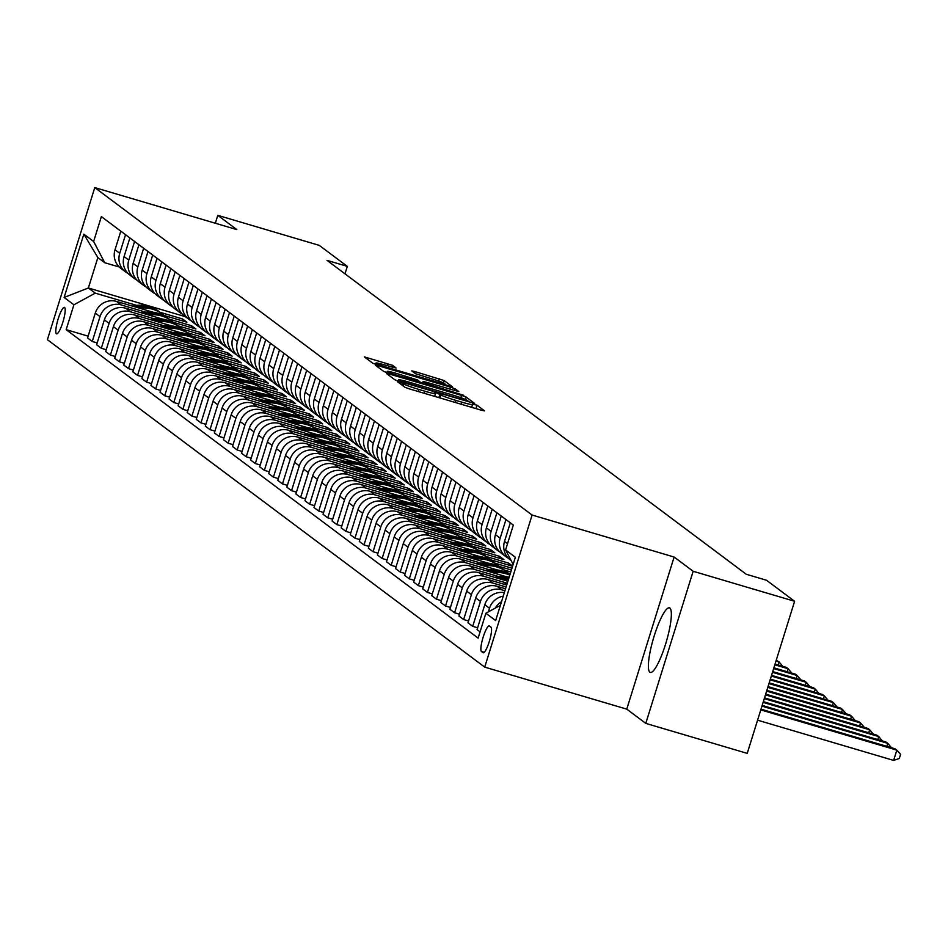<?xml version="1.0" encoding="UTF-8"?>
<svg xmlns="http://www.w3.org/2000/svg" width="948" height="948" viewBox="0 0 948 948"><rect width="100%" height="100%" fill="white"/><g stroke="black" fill="none" stroke-linecap="round" stroke-linejoin="round"><path stroke-width="1.42" d="M399.582 382.044L397.295 381.594L404.855 387.246L409.548 388.953L481.24 410.164L484.582 410.887L476.963 405.151L472.365 404.227A13.556 0.972 17.3 0 1 472.554 404.488A13.556 0.972 17.3 0 1 461.889 402.165L455.917 400.4A13.556 0.972 17.3 0 1 440.891 394.925L436.625 392.993L434.291 392.484L435.31 393.278A13.556 0.972 17.3 0 1 435.511 393.539A13.556 0.972 17.3 0 1 424.846 391.216L418.874 389.438A13.556 0.972 17.3 0 1 403.848 383.964L399.582 382.044M649.878 672.203A33.666 6.636 -73.5 0 0 650.316 672.428A33.666 6.636 -73.5 0 0 665.875 643.194A33.666 6.636 -73.5 0 0 669.857 608.071A33.666 6.636 -73.5 0 0 669.418 607.858A33.666 6.636 -73.5 0 0 653.847 637.08A33.666 6.636 -73.5 0 0 649.878 672.203M56.394 333.755A13.817 2.725 -73.5 0 0 56.584 333.85A13.817 2.725 -73.5 0 0 62.959 321.858A13.817 2.725 -73.5 0 0 64.594 307.448A13.817 2.725 -73.5 0 0 64.417 307.353A13.817 2.725 -73.5 0 0 58.029 319.346A13.817 2.725 -73.5 0 0 56.394 333.755M392.496 365.276L364.352 356.886L372.801 363.25L377.505 364.968L452.54 386.891L444.079 380.527L415.082 371.628L411.752 370.905L415.402 373.678L432.146 378.951A11.329 0.806 17.3 0 1 444.873 383.75A11.329 0.806 17.3 0 1 435.962 381.795L388.751 367.836A11.329 0.806 17.3 0 1 376.024 363.048A11.329 0.806 17.3 0 1 384.947 364.992L396.146 368.049L392.496 365.276L391.939 367.054M236.81 229.594L217.791 215.35L319.239 245.354L347.324 266.376L327.024 260.38L746.242 574.251L766.529 580.259L794.602 601.281L693.154 571.277L674.135 557.033L532.101 515.037L94.776 187.586L236.81 229.594M389.806 374.176L386.535 373.536L394.925 379.816L399.618 381.523L474.652 403.457L466.203 397.094L461.51 395.387L389.806 374.176L389.355 375.645M383.869 371.533L375.479 365.253L378.75 365.892L450.442 387.104L455.135 388.81L458.796 391.583L426.387 382.257L423.045 381.523L425.498 383.395L463.785 395.316L383.869 371.533M490.993 627.209L489.393 626.024A13.379 2.643 -73.5 0 0 489.215 625.929A13.379 2.643 -73.5 0 0 483.042 637.542A13.379 2.643 -73.5 0 0 481.454 651.501L483.053 652.698A13.379 2.643 -73.5 0 0 483.231 652.793A13.379 2.643 -73.5 0 0 489.405 641.168A13.379 2.643 -73.5 0 0 490.993 627.209M532.101 515.037L484.724 667.131L47.4 339.692L94.776 187.586M513.152 564.392L505.592 549.935L513.33 525.062L101.377 216.606L93.627 241.479L104.742 262.726L97.857 257.572L88.377 287.991L95.262 293.145L136.654 305.386M505.592 549.935L515.368 557.258L495.65 620.561L485.874 613.238L500.402 605.322M88.117 336.149L66.159 329.655L478.124 638.111L485.874 613.238M66.159 329.655L73.908 304.782L64.132 297.459L83.839 234.156L93.627 241.479M674.135 557.033L626.758 709.14L645.778 723.383L693.154 571.277M645.778 723.383L747.237 753.376L794.602 601.281M217.791 215.35L215.326 223.242M626.758 709.14L484.724 667.131M345.001 273.83L347.324 266.376M185.381 316.679L88.377 287.991L64.132 297.459M160.105 312.319L182.514 318.943L181.957 320.756M162.712 315.056L186.863 322.202L182.514 318.943M97.17 342.927L92.264 341.481L87.56 337.95L95.298 313.089A17.265 16.886 -53.2 0 1 116.651 301.44L153.315 312.283M92.264 341.481L100.014 316.608A17.265 16.886 -53.2 0 1 121.368 304.972L145.708 312.165M169.159 319.097L191.567 325.733L191.01 327.534M171.766 321.846L195.916 328.98L191.567 325.733M106.235 349.717L101.318 348.26L96.613 344.74L104.363 319.867A17.265 16.886 -53.2 0 1 125.717 308.219L162.369 319.061M101.318 348.26L109.067 323.387A17.265 16.886 -53.2 0 1 130.421 311.75L154.761 318.943M178.224 325.887L200.632 332.511L200.064 334.312M180.819 328.624L204.981 335.77L200.632 332.511M115.289 356.495L110.383 355.05L105.666 351.518L113.416 326.645A17.265 16.886 -53.2 0 1 134.77 315.009L171.422 325.839M110.383 355.05L118.133 330.177A17.265 16.886 -53.2 0 1 139.486 318.528L163.826 325.733M187.277 332.665L209.686 339.289L209.129 341.102M189.884 335.402L214.035 342.548L209.686 339.289M124.354 363.274L119.436 361.828L114.732 358.297L122.47 333.435A17.265 16.886 -53.2 0 1 143.835 321.787L180.487 332.63M119.436 361.828L127.186 336.955A17.265 16.886 -53.2 0 1 148.54 325.318L172.88 332.511M196.331 339.443L218.751 346.079L218.182 347.88M198.938 342.192L223.088 349.326L218.751 346.079M133.407 370.064L128.501 368.606L123.785 365.087L131.535 340.214A17.265 16.886 -53.2 0 1 152.889 328.565L189.541 339.408M128.501 368.606L136.239 343.733A17.265 16.886 -53.2 0 1 157.593 332.096L181.933 339.289M205.396 346.233L227.804 352.857L227.247 354.659M208.003 348.971L232.153 356.116L227.804 352.857M142.461 376.842L137.555 375.396L132.85 371.865L140.588 346.992A17.265 16.886 -53.2 0 1 161.942 335.355L198.594 346.186M137.555 375.396L145.305 350.523A17.265 16.886 -53.2 0 1 166.658 338.874L190.998 346.079M214.449 353.012L236.858 359.636L236.301 361.449M217.056 355.749L241.207 362.894L236.858 359.636M151.526 383.62L146.608 382.174L141.904 378.643L149.654 353.782A17.265 16.886 -53.2 0 1 171.007 342.133L207.659 352.976M146.608 382.174L154.358 357.301A17.265 16.886 -53.2 0 1 175.712 345.664L200.052 352.857M223.503 359.79L245.923 366.426L245.354 368.227M226.11 362.539L250.272 369.673L245.923 366.426M160.579 390.41L155.673 388.953L150.957 385.433L158.707 360.56A17.265 16.886 -53.2 0 1 180.061 348.911L216.713 359.754M155.673 388.953L163.423 364.079A17.265 16.886 -53.2 0 1 184.777 352.443L209.117 359.636M232.568 366.58L254.976 373.204L254.419 375.005M235.175 369.317L259.325 376.463L254.976 373.204M169.645 397.188L164.727 395.743L160.022 392.211L167.76 367.338A17.265 16.886 -53.2 0 1 189.114 355.701L225.778 366.532M164.727 395.743L172.477 370.869A17.265 16.886 -53.2 0 1 193.83 359.221L218.17 366.426M241.622 373.358L264.042 379.982L263.473 381.795M244.228 376.095L268.379 383.241L264.042 379.982M178.698 403.966L173.792 402.521L169.076 398.99L176.826 374.128A17.265 16.886 -53.2 0 1 198.179 362.48L234.831 373.322M173.792 402.521L181.53 377.648A17.265 16.886 -53.2 0 1 202.884 366.011L227.224 373.204M250.687 380.136L273.095 386.772L272.538 388.573M253.282 382.885L277.444 390.019L273.095 386.772M187.751 410.757L182.846 409.299L178.141 405.78L185.879 380.906A17.265 16.886 -53.2 0 1 207.233 369.258L243.885 380.101M182.846 409.299L190.595 384.438A17.265 16.886 -53.2 0 1 211.949 372.789L236.289 379.982M259.74 386.926L282.149 393.55L281.592 395.352M262.347 389.664L286.497 396.809L282.149 393.55M196.817 417.535L191.899 416.089L187.194 412.558L194.944 387.685A17.265 16.886 -53.2 0 1 216.298 376.048L252.95 386.879M191.899 416.089L199.649 391.216A17.265 16.886 -53.2 0 1 221.002 379.567L245.342 386.772M268.794 393.704L291.214 400.329L290.645 402.142M271.401 396.442L295.563 403.587L291.214 400.329M205.87 424.313L200.964 422.867L196.248 419.336L203.998 394.475A17.265 16.886 -53.2 0 1 225.351 382.826L262.004 393.669M200.964 422.867L208.702 397.994A17.265 16.886 -53.2 0 1 230.068 386.357L254.408 393.55M277.859 400.483L300.267 407.119L299.71 408.92M280.466 403.232L304.616 410.366L300.267 407.119M214.935 431.103L210.018 429.645L205.313 426.126L213.051 401.253A17.265 16.886 -53.2 0 1 234.405 389.604L271.069 400.447M210.018 429.645L217.767 404.784A17.265 16.886 -53.2 0 1 239.121 393.136L263.461 400.329M286.912 407.273L309.321 413.897L308.764 415.698M289.519 410.01L313.67 417.156L309.321 413.897M223.989 437.881L219.083 436.436L214.367 432.904L222.116 408.031A17.265 16.886 -53.2 0 1 243.47 396.394L280.122 407.225M219.083 436.436L226.821 411.562A17.265 16.886 -53.2 0 1 248.175 399.914L272.514 407.119M295.977 414.051L318.386 420.675L317.817 422.488M298.573 416.788L322.735 423.934L318.386 420.675M233.042 444.659L228.136 443.214L223.42 439.682L231.17 414.821A17.265 16.886 -53.2 0 1 252.524 403.173L289.176 414.015M228.136 443.214L235.886 418.341A17.265 16.886 -53.2 0 1 257.24 406.704L281.58 413.897M305.031 420.829L327.439 427.465L326.882 429.266M307.638 423.578L331.788 430.712L327.439 427.465M242.107 451.449L237.19 449.992L232.485 446.472L240.235 421.599A17.265 16.886 -53.2 0 1 261.589 409.951L298.241 420.794M237.19 449.992L244.94 425.131A17.265 16.886 -53.2 0 1 266.293 413.482L290.633 420.675M314.084 427.619L336.504 434.243L335.936 436.044M316.691 430.356L340.853 437.502L336.504 434.243M251.161 458.228L246.255 456.782L241.539 453.251L249.288 428.377A17.265 16.886 -53.2 0 1 270.642 416.741L307.294 427.572M246.255 456.782L253.993 431.909A17.265 16.886 -53.2 0 1 275.347 420.26L299.698 427.465M323.149 434.397L345.558 441.021L345.001 442.834M325.756 437.135L349.907 444.28L345.558 441.021M260.214 465.006L255.308 463.56L250.604 460.029L258.342 435.168A17.265 16.886 -53.2 0 1 279.696 423.519L316.359 434.362M255.308 463.56L263.058 438.687A17.265 16.886 -53.2 0 1 284.412 427.05L308.752 434.243M332.203 441.176L354.611 447.811L354.054 449.613M334.81 443.925L358.96 451.058L354.611 447.811M269.279 471.796L264.373 470.338L259.657 466.819L267.407 441.946A17.265 16.886 -53.2 0 1 288.761 430.297L325.413 441.14M264.373 470.338L272.112 445.477A17.265 16.886 -53.2 0 1 293.465 433.829L317.805 441.021M341.268 447.966L363.676 454.59L363.108 456.391M343.863 450.703L368.025 457.848L363.676 454.59M278.333 478.574L273.427 477.128L268.711 473.597L276.461 448.724A17.265 16.886 -53.2 0 1 297.814 437.087L334.466 447.918M273.427 477.128L281.177 452.255A17.265 16.886 -53.2 0 1 302.531 440.607L326.87 447.811M350.322 454.744L372.73 461.368L372.173 463.181M352.929 457.481L377.079 464.627L372.73 461.368M287.398 485.352L282.48 483.907L277.776 480.375L285.526 455.514A17.265 16.886 -53.2 0 1 306.879 443.865L343.531 454.708M282.48 483.907L290.23 459.033A17.265 16.886 -53.2 0 1 311.584 447.397L335.924 454.59M359.375 461.522L381.795 468.158L381.226 469.959M361.982 464.271L386.144 471.405L381.795 468.158M296.451 492.142L291.546 490.685L286.829 487.165L294.579 462.292A17.265 16.886 -53.2 0 1 315.933 450.644L352.585 461.486M291.546 490.685L299.284 465.824A17.265 16.886 -53.2 0 1 320.637 454.175L344.989 461.368M368.44 468.312L390.849 474.936L390.292 476.737M371.047 471.049L395.197 478.195L390.849 474.936M305.505 498.921L300.599 497.475L295.894 493.944L303.633 469.07A17.265 16.886 -53.2 0 1 324.986 457.434L361.65 468.265M300.599 497.475L308.349 472.602A17.265 16.886 -53.2 0 1 329.703 460.953L354.042 468.158M377.494 475.09L399.902 481.714L399.345 483.527M380.101 477.828L404.251 484.973L399.902 481.714M314.57 505.699L309.652 504.253L304.948 500.722L312.698 475.86A17.265 16.886 -53.2 0 1 334.051 464.212L370.704 475.055M309.652 504.253L317.402 479.38A17.265 16.886 -53.2 0 1 338.756 467.743L363.096 474.936M386.559 481.868L408.967 488.504L408.398 490.306M389.154 484.618L413.316 491.751L408.967 488.504M323.624 512.489L318.718 511.031L314.001 507.512L321.751 482.639A17.265 16.886 -53.2 0 1 343.105 470.99L379.757 481.833M318.718 511.031L326.468 486.17A17.265 16.886 -53.2 0 1 347.821 474.521L372.161 481.714M395.612 488.658L418.021 495.283L417.464 497.084M398.219 491.396L422.37 498.541L418.021 495.283M332.689 519.267L327.771 517.821L323.067 514.29L330.805 489.417A17.265 16.886 -53.2 0 1 352.17 477.78L388.822 488.611M327.771 517.821L335.521 492.948A17.265 16.886 -53.2 0 1 356.875 481.3L381.214 488.504M404.666 495.437L427.086 502.061L426.517 503.874M407.273 498.174L431.423 505.32L427.086 502.061M341.742 526.045L336.836 524.6L332.12 521.068L339.87 496.207A17.265 16.886 -53.2 0 1 361.224 484.558L397.876 495.401M336.836 524.6L344.574 499.726A17.265 16.886 -53.2 0 1 365.928 488.09L390.268 495.283M413.731 502.215L436.139 508.851L435.582 510.652M416.338 504.964L440.488 512.098L436.139 508.851M350.796 532.835L345.89 531.378L341.185 527.858L348.923 502.985A17.265 16.886 -53.2 0 1 370.277 491.337L406.929 502.179M345.89 531.378L353.64 506.516A17.265 16.886 -53.2 0 1 374.993 494.868L399.333 502.061M422.784 509.005L445.193 515.629L444.636 517.43M425.391 511.742L449.542 518.888L445.193 515.629M359.861 539.613L354.943 538.168L350.239 534.636L357.989 509.763A17.265 16.886 -53.2 0 1 379.342 498.127L415.994 508.958M354.943 538.168L362.693 513.295A17.265 16.886 -53.2 0 1 384.047 501.646L408.387 508.851M431.838 515.783L454.258 522.407L453.689 524.22M434.445 518.52L458.607 525.666L454.258 522.407M368.914 546.392L364.008 544.946L359.292 541.415L367.042 516.553A17.265 16.886 -53.2 0 1 388.396 504.905L425.048 515.748M364.008 544.946L371.758 520.073A17.265 16.886 -53.2 0 1 393.112 508.436L417.452 515.629M440.903 522.561L463.311 529.197L462.754 530.999M443.51 525.311L467.66 532.444L463.311 529.197M377.979 553.182L373.062 551.724L368.357 548.205L376.095 523.332A17.265 16.886 -53.2 0 1 397.449 511.683L434.113 522.526M373.062 551.724L380.812 526.863A17.265 16.886 -53.2 0 1 402.165 515.214L426.505 522.407M449.956 529.351L472.377 535.976L471.808 537.777M452.563 532.089L476.714 539.234L472.377 535.976M387.033 559.96L382.127 558.514L377.411 554.983L385.161 530.11A17.265 16.886 -53.2 0 1 406.514 518.473L443.166 529.304M382.127 558.514L389.865 533.641A17.265 16.886 -53.2 0 1 411.219 521.993L435.559 529.197M459.022 536.13L481.43 542.754L480.873 544.567M461.629 538.867L485.779 546.012L481.43 542.754M396.086 566.738L391.18 565.292L386.476 561.761L394.214 536.9A17.265 16.886 -53.2 0 1 415.568 525.251L452.22 536.094M391.18 565.292L398.93 540.419A17.265 16.886 -53.2 0 1 420.284 528.783L444.624 535.976M468.075 542.908L490.483 549.544L489.926 551.345M470.682 545.657L494.832 552.791L490.483 549.544M405.151 573.528L400.234 572.071L395.529 568.551L403.279 543.678A17.265 16.886 -53.2 0 1 424.633 532.029L461.285 542.872M400.234 572.071L407.984 547.209A17.265 16.886 -53.2 0 1 429.337 535.561L453.677 542.754M477.128 549.698L499.549 556.322L498.98 558.123M479.735 552.435L503.898 559.581L499.549 556.322M414.205 580.306L409.299 578.861L404.583 575.329L412.333 550.456A17.265 16.886 -53.2 0 1 433.686 538.82L470.338 549.65M409.299 578.861L417.037 553.988A17.265 16.886 -53.2 0 1 438.403 542.339L462.743 549.544M486.194 556.476L508.602 563.1L508.045 564.913M512.619 566.11L508.602 563.1M423.27 587.085L418.352 585.639L413.648 582.108L421.386 557.246A17.265 16.886 -53.2 0 1 442.74 545.598L479.404 556.44M488.801 559.213L512.572 566.252M418.352 585.639L426.102 560.766A17.265 16.886 -53.2 0 1 447.456 549.129L471.796 556.322M495.247 563.254L511.956 568.196M432.324 593.875L427.418 592.417L422.701 588.898L430.451 564.024A17.265 16.886 -53.2 0 1 451.805 552.376L488.457 563.219M497.854 566.003L511.399 570.009M427.418 592.417L435.156 567.556A17.265 16.886 -53.2 0 1 456.509 555.907L480.849 563.1M504.312 570.044L510.794 571.964M441.377 600.653L436.471 599.207L431.755 595.676L439.505 570.803A17.265 16.886 -53.2 0 1 460.858 559.166L497.51 569.997M506.907 572.782L510.225 573.765M436.471 599.207L444.221 574.334A17.265 16.886 -53.2 0 1 465.575 562.685L489.915 569.89M450.442 607.431L445.524 605.985L440.82 602.454L448.57 577.593A17.265 16.886 -53.2 0 1 469.924 565.944L506.576 576.787M445.524 605.985L453.274 581.112A17.265 16.886 -53.2 0 1 474.628 569.475L498.968 576.668M459.496 614.221L454.59 612.764L449.873 609.244L457.623 584.371A17.265 16.886 -53.2 0 1 478.977 572.722L507.891 581.278M454.59 612.764L462.328 587.902A17.265 16.886 -53.2 0 1 483.681 576.254L507.275 583.233M468.549 620.999L463.643 619.554L458.939 616.022L466.677 591.149A17.265 16.886 -53.2 0 1 488.03 579.512L506.718 585.034M463.643 619.554L471.393 594.68A17.265 16.886 -53.2 0 1 492.747 583.032L506.114 586.99M477.614 627.777L472.708 626.332L467.992 622.8L475.742 597.939A17.265 16.886 -53.2 0 1 497.096 586.291L505.545 588.791M472.708 626.332L480.446 601.459A17.265 16.886 -53.2 0 1 501.8 589.822L504.94 590.746M119.306 267.028L104.742 262.726M504.348 592.642A17.265 16.886 -53.2 0 0 484.795 604.717L477.045 629.591L480.067 631.854M495.33 608.083A17.265 16.886 -53.2 0 1 501.539 601.684M488.374 611.875L489.512 608.249A17.265 16.886 -53.2 0 1 503.258 596.162M511.173 560.612L510.403 560.031A17.265 16.886 -53.2 0 1 504.514 541.415L510.308 522.798M508.365 558.23A17.265 16.886 -53.2 0 1 500.165 538.156L505.959 519.551M506.054 556.772L501.338 553.253A17.265 16.886 -53.2 0 1 495.46 534.625L501.255 516.02M499.3 551.44A17.265 16.886 -53.2 0 1 491.111 531.378L496.906 512.761M496.989 549.994L492.285 546.463A17.265 16.886 -53.2 0 1 486.395 527.846L492.19 509.242M490.246 544.662A17.265 16.886 -53.2 0 1 482.046 524.588L487.853 505.983M487.936 543.216L483.219 539.685A17.265 16.886 -53.2 0 1 477.342 521.068L483.136 502.452M481.181 537.883A17.265 16.886 -53.2 0 1 472.993 517.809L478.787 499.205M478.882 536.426L474.166 532.906A17.265 16.886 -53.2 0 1 468.288 514.278L474.083 495.674M472.128 531.093A17.265 16.886 -53.2 0 1 463.939 511.031L469.734 492.415M469.817 529.648L465.113 526.116A17.265 16.886 -53.2 0 1 459.223 507.5L465.018 488.895M463.074 524.315A17.265 16.886 -53.2 0 1 454.874 504.241L460.669 485.637M460.764 522.869L456.047 519.338A17.265 16.886 -53.2 0 1 450.17 500.722L455.964 482.105M454.009 517.537A17.265 16.886 -53.2 0 1 445.821 497.463L451.615 478.859M451.698 516.079L446.994 512.56A17.265 16.886 -53.2 0 1 441.104 493.932L446.899 475.327M444.956 510.747A17.265 16.886 -53.2 0 1 436.755 490.685L442.562 472.068M442.645 509.301L437.929 505.77A17.265 16.886 -53.2 0 1 432.051 487.154L437.846 468.549M435.89 503.969A17.265 16.886 -53.2 0 1 427.702 483.895L433.497 465.29M433.591 502.523L428.875 498.992A17.265 16.886 -53.2 0 1 422.998 480.375L428.792 461.759M426.837 497.19A17.265 16.886 -53.2 0 1 418.649 477.117L424.443 458.512M424.526 495.733L419.822 492.213A17.265 16.886 -53.2 0 1 413.932 473.585L419.727 454.981M417.784 490.4A17.265 16.886 -53.2 0 1 409.583 470.338L415.378 451.722M415.473 488.955L410.757 485.423A17.265 16.886 -53.2 0 1 404.879 466.807L410.674 448.203M408.718 483.622A17.265 16.886 -53.2 0 1 400.53 463.548L406.325 444.944M406.408 482.176L401.703 478.645A17.265 16.886 -53.2 0 1 395.814 460.029L401.608 441.413M399.665 476.844A17.265 16.886 -53.2 0 1 391.465 456.77L397.271 438.166M397.354 475.386L392.65 471.867A17.265 16.886 -53.2 0 1 386.76 453.239L392.555 434.634M390.6 470.054A17.265 16.886 -53.2 0 1 382.411 449.992L388.206 431.376M388.301 468.608L383.584 465.077A17.265 16.886 -53.2 0 1 377.707 446.461L383.502 427.856M381.546 463.276A17.265 16.886 -53.2 0 1 373.358 443.202L379.153 424.597M379.236 461.83L374.531 458.299A17.265 16.886 -53.2 0 1 368.642 439.682L374.436 421.066M372.493 456.498A17.265 16.886 -53.2 0 1 364.293 436.424L370.087 417.819M370.182 455.04L365.466 451.521A17.265 16.886 -53.2 0 1 359.588 432.892L365.383 414.288M363.428 449.708A17.265 16.886 -53.2 0 1 355.239 429.645L361.034 411.029M361.117 448.262L356.412 444.731A17.265 16.886 -53.2 0 1 350.523 426.114L356.329 407.51M354.374 442.929A17.265 16.886 -53.2 0 1 346.186 422.855L351.981 404.251M352.064 441.484L347.359 437.952A17.265 16.886 -53.2 0 1 341.47 419.336L347.264 400.72M345.309 436.151A17.265 16.886 -53.2 0 1 337.121 416.077L342.915 397.473M343.01 434.694L338.294 431.174A17.265 16.886 -53.2 0 1 332.416 412.546L338.211 393.941M336.256 429.361A17.265 16.886 -53.2 0 1 328.067 409.299L333.862 390.683M333.945 427.915L329.24 424.384A17.265 16.886 -53.2 0 1 323.351 405.768L329.146 387.163M327.202 422.583A17.265 16.886 -53.2 0 1 319.002 402.509L324.797 383.904M324.891 421.137L320.175 417.606A17.265 16.886 -53.2 0 1 314.298 398.99L320.092 380.373M318.137 415.805A17.265 16.886 -53.2 0 1 309.949 395.731L315.743 377.126M315.826 414.347L311.122 410.828A17.265 16.886 -53.2 0 1 305.232 392.199L311.039 373.595M309.084 409.015A17.265 16.886 -53.2 0 1 300.895 388.953L306.69 370.336M306.773 407.569L302.068 404.038A17.265 16.886 -53.2 0 1 296.179 385.421L301.974 366.817M300.03 402.236A17.265 16.886 -53.2 0 1 291.83 382.163L297.625 363.558M297.719 400.791L293.003 397.259A17.265 16.886 -53.2 0 1 287.126 378.643L292.92 360.027M290.965 395.458A17.265 16.886 -53.2 0 1 282.777 375.384L288.571 356.78M288.654 394.001L283.95 390.481A17.265 16.886 -53.2 0 1 278.06 371.853L283.855 353.249M281.912 388.668A17.265 16.886 -53.2 0 1 273.711 368.606L279.506 349.99M279.601 387.222L274.884 383.691A17.265 16.886 -53.2 0 1 269.007 365.075L274.802 346.47M272.846 381.89A17.265 16.886 -53.2 0 1 264.658 361.816L270.453 343.212M270.547 380.444L265.831 376.913A17.265 16.886 -53.2 0 1 259.953 358.297L265.748 339.68M263.793 375.112A17.265 16.886 -53.2 0 1 255.605 355.038L261.399 336.433M261.482 373.654L256.778 370.135A17.265 16.886 -53.2 0 1 250.888 351.507L256.683 332.902M254.739 368.322A17.265 16.886 -53.2 0 1 246.539 348.26L252.334 329.643M252.429 366.876L247.712 363.345A17.265 16.886 -53.2 0 1 241.835 344.728L247.629 326.124M245.674 361.544A17.265 16.886 -53.2 0 1 237.486 341.47L243.281 322.865M243.363 360.098L238.659 356.566A17.265 16.886 -53.2 0 1 232.77 337.95L238.564 319.334M236.621 354.765A17.265 16.886 -53.2 0 1 228.421 334.691L234.227 316.087M234.31 353.308L229.594 349.788A17.265 16.886 -53.2 0 1 223.716 331.16L229.511 312.556M227.556 347.975A17.265 16.886 -53.2 0 1 219.367 327.913L225.162 309.297M225.257 346.53L220.54 342.998A17.265 16.886 -53.2 0 1 214.663 324.382L220.457 305.777M218.502 341.197A17.265 16.886 -53.2 0 1 210.314 321.123L216.108 302.519M216.191 339.751L211.487 336.22A17.265 16.886 -53.2 0 1 205.597 317.604L211.392 298.987M209.449 334.419A17.265 16.886 -53.2 0 1 201.249 314.345L207.043 295.74M207.138 332.961L202.422 329.442A17.265 16.886 -53.2 0 1 196.544 310.814L202.339 292.209M200.383 327.629A17.265 16.886 -53.2 0 1 192.195 307.567L197.99 288.95M198.073 326.183L193.368 322.652A17.265 16.886 -53.2 0 1 187.479 304.035L193.274 285.431M191.33 320.851A17.265 16.886 -53.2 0 1 183.13 300.777L188.936 282.172M189.019 319.405L184.315 315.874A17.265 16.886 -53.2 0 1 178.425 297.257L184.22 278.641M182.265 314.072A17.265 16.886 -53.2 0 1 174.077 293.998L179.871 275.394M179.966 312.615L175.25 309.095A17.265 16.886 -53.2 0 1 169.372 290.467L175.167 271.863M173.211 307.282A17.265 16.886 -53.2 0 1 165.023 287.22L170.818 268.604M170.901 305.837L166.196 302.305A17.265 16.886 -53.2 0 1 160.307 283.689L166.101 265.084M164.158 300.504A17.265 16.886 -53.2 0 1 155.958 280.43L161.752 261.826M161.847 299.058L157.131 295.527A17.265 16.886 -53.2 0 1 151.253 276.911L157.048 258.294M155.093 293.726A17.265 16.886 -53.2 0 1 146.904 273.652L152.699 255.048M152.782 292.268L148.078 288.749A17.265 16.886 -53.2 0 1 142.188 270.121L147.995 251.516M146.039 286.936A17.265 16.886 -53.2 0 1 137.851 266.874L143.646 248.258M143.729 285.49L139.024 281.959A17.265 16.886 -53.2 0 1 133.135 263.343L138.929 244.738M136.974 280.158A17.265 16.886 -53.2 0 1 128.786 260.084L134.58 241.479M134.675 278.712L129.959 275.181A17.265 16.886 -53.2 0 1 124.081 256.564L129.876 237.948M127.921 273.38A17.265 16.886 -53.2 0 1 119.732 253.306L125.527 234.701M125.61 271.922L120.906 268.403A17.265 16.886 -53.2 0 1 115.016 249.774L120.811 231.17M95.262 293.145L73.908 304.782M83.839 234.156L97.857 257.572M399.724 380.883L465.942 400.684L468.276 401.194L467.198 400.364A13.556 0.972 17.3 0 0 452.184 394.901L409.157 382.174A13.556 0.972 17.3 0 0 398.492 379.852A13.556 0.972 17.3 0 0 398.693 380.112L399.523 381.499M396.205 373.334A11.329 0.806 17.3 0 0 387.294 371.391A11.329 0.806 17.3 0 0 400.009 376.178L419.976 381.831L417.535 379.958L396.205 373.334M757.57 720.172L893.632 760.415L896.832 750.129L895.019 748.778L761.007 709.151M760.782 709.898L896.832 750.129L900.6 754.371L899.32 758.483L893.632 760.415M761.943 706.141L887.766 743.351L885.953 742L762.18 705.395M886.83 746.36L887.766 743.351L891.499 747.735M763.116 702.385L878.713 736.572L876.9 735.21L763.353 701.639M877.777 739.57L878.713 736.572L882.434 740.957M764.289 698.629L869.66 729.782L867.847 728.431L764.526 697.87M868.724 732.792L869.66 729.782L873.381 734.167M503.803 584.169A33.026 32.291 -53.2 0 1 507.18 583.553M765.463 694.872L860.594 723.004L858.781 721.653L765.688 694.114M859.658 726.014L860.594 723.004L864.327 727.389M501.8 579.477A33.026 32.291 -53.2 0 1 508.495 579.311M494.738 577.391A33.026 32.291 -53.2 0 1 509.147 577.237M499.015 578.659A33.026 32.291 -53.2 0 1 508.768 578.458M508.922 577.96A33.026 32.291 126.8 0 0 497.333 578.15M766.624 691.116L851.541 716.226L849.728 714.863L766.861 690.357M850.605 719.224L851.541 716.226L855.262 720.61M492.735 572.699A33.026 32.291 -53.2 0 1 509.799 575.152M485.684 570.601A33.026 32.291 -53.2 0 1 510.012 574.464M489.962 571.869A33.026 32.291 -53.2 0 1 509.894 574.82M509.953 574.654A33.026 32.291 126.8 0 0 488.267 571.371M767.797 687.359L842.476 709.436L840.663 708.085L768.034 686.601M841.54 712.446L842.476 709.436L846.209 713.82M483.681 565.909A33.026 32.291 -53.2 0 1 506.884 571.976A33.026 32.291 -53.2 0 1 508.472 573.244M476.619 563.823A33.026 32.291 -53.2 0 1 503.269 569.262L504.644 570.293A33.026 32.291 126.8 0 0 479.214 564.593M480.897 565.091A33.026 32.291 -53.2 0 1 505.509 570.945L506.884 571.976M768.97 683.603L833.422 702.658L831.609 701.307L769.207 682.844M832.486 705.668L833.422 702.658L837.143 707.042M474.616 559.13A33.026 32.291 -53.2 0 1 497.83 565.198A33.026 32.291 -53.2 0 1 499.418 566.466M467.565 557.045A33.026 32.291 -53.2 0 1 494.204 562.484L495.591 563.515A33.026 32.291 126.8 0 0 470.161 557.803M471.843 558.313A33.026 32.291 -53.2 0 1 496.456 564.167L497.83 565.198M770.143 679.835L824.369 695.879L822.556 694.517L770.369 679.088M823.433 698.877L824.369 695.879L828.09 700.264M465.563 552.352A33.026 32.291 -53.2 0 1 488.777 558.408A33.026 32.291 -53.2 0 1 490.365 559.676M458.512 550.255A33.026 32.291 -53.2 0 1 485.151 555.694L486.525 556.725A33.026 32.291 126.8 0 0 461.095 551.025M462.79 551.523A33.026 32.291 -53.2 0 1 487.391 557.377L488.777 558.408M771.305 676.078L815.304 689.089L813.491 687.738L771.542 675.332M814.368 692.099L815.304 689.089L819.036 693.474M456.509 545.562A33.026 32.291 -53.2 0 1 479.712 551.629A33.026 32.291 -53.2 0 1 481.3 552.897M449.447 543.477A33.026 32.291 -53.2 0 1 476.097 548.916L477.472 549.947A33.026 32.291 126.8 0 0 452.042 544.247M453.725 544.745A33.026 32.291 -53.2 0 1 478.337 550.598L479.712 551.629M772.478 672.322L806.25 682.311L804.437 680.96L772.715 671.575M805.314 685.321L806.25 682.311L809.971 686.696M447.444 538.784A33.026 32.291 -53.2 0 1 470.658 544.851A33.026 32.291 -53.2 0 1 472.246 546.119M440.393 536.698A33.026 32.291 -53.2 0 1 467.032 542.138L468.407 543.168A33.026 32.291 126.8 0 0 442.977 537.457M444.671 537.966A33.026 32.291 -53.2 0 1 469.284 543.82L470.658 544.851M773.651 668.565L797.185 675.533L795.384 674.17L773.888 667.819M796.249 678.531L797.185 675.533L800.918 679.917M438.391 532.006A33.026 32.291 -53.2 0 1 461.605 538.061A33.026 32.291 -53.2 0 1 463.181 539.329M431.328 529.908A33.026 32.291 -53.2 0 1 457.979 535.347L459.353 536.378A33.026 32.291 126.8 0 0 433.923 530.679M435.618 531.176A33.026 32.291 -53.2 0 1 460.218 537.03L461.605 538.061M774.824 664.809L788.132 668.743L786.319 667.392L775.049 664.062M787.196 671.753L788.132 668.743L791.853 673.127M429.326 525.216A33.026 32.291 -53.2 0 1 452.54 531.283A33.026 32.291 -53.2 0 1 454.128 532.551M422.275 523.13A33.026 32.291 -53.2 0 1 448.914 528.569L450.3 529.6A33.026 32.291 126.8 0 0 424.87 523.9M426.553 524.398A33.026 32.291 -53.2 0 1 451.165 530.252L452.54 531.283M775.985 661.052L779.078 661.965L776.222 660.306M778.142 664.975L779.078 661.965L782.799 666.349M420.272 518.438A33.026 32.291 -53.2 0 1 443.486 524.505A33.026 32.291 -53.2 0 1 445.074 525.773M413.221 516.352A33.026 32.291 -53.2 0 1 439.86 521.791L441.235 522.822A33.026 32.291 126.8 0 0 415.805 517.11M417.499 517.62A33.026 32.291 -53.2 0 1 442.112 523.474L443.486 524.505M411.219 511.647A33.026 32.291 -53.2 0 1 434.421 517.715A33.026 32.291 -53.2 0 1 436.009 518.983M404.156 509.562A33.026 32.291 -53.2 0 1 430.807 515.001L432.181 516.032A33.026 32.291 126.8 0 0 406.751 510.332M408.434 510.83A33.026 32.291 -53.2 0 1 433.046 516.684L434.421 517.715M402.153 504.869A33.026 32.291 -53.2 0 1 425.368 510.936A33.026 32.291 -53.2 0 1 426.956 512.204M395.103 502.784A33.026 32.291 -53.2 0 1 421.741 508.223L423.116 509.254A33.026 32.291 126.8 0 0 397.686 503.554M399.381 504.052A33.026 32.291 -53.2 0 1 423.993 509.906L425.368 510.936M393.1 498.091A33.026 32.291 -53.2 0 1 416.314 504.158A33.026 32.291 -53.2 0 1 417.89 505.426M386.049 496.005A33.026 32.291 -53.2 0 1 412.688 501.445L414.063 502.476A33.026 32.291 126.8 0 0 388.633 496.764M390.327 497.273A33.026 32.291 -53.2 0 1 414.928 503.127L416.314 504.158M384.035 491.301A33.026 32.291 -53.2 0 1 407.249 497.368A33.026 32.291 -53.2 0 1 408.837 498.636M376.984 489.215A33.026 32.291 -53.2 0 1 403.623 494.655L405.009 495.686A33.026 32.291 126.8 0 0 379.579 489.986M381.262 490.483A33.026 32.291 -53.2 0 1 405.874 496.337L407.249 497.368M374.981 484.523A33.026 32.291 -53.2 0 1 398.196 490.59A33.026 32.291 -53.2 0 1 399.783 491.858M367.931 482.437A33.026 32.291 -53.2 0 1 394.569 487.876L395.944 488.907A33.026 32.291 126.8 0 0 370.514 483.207M372.209 483.705A33.026 32.291 -53.2 0 1 396.821 489.559L398.196 490.59M365.928 477.745A33.026 32.291 -53.2 0 1 389.13 483.812A33.026 32.291 -53.2 0 1 390.718 485.08M358.865 475.659A33.026 32.291 -53.2 0 1 385.516 481.098L386.891 482.129A33.026 32.291 126.8 0 0 361.461 476.417M363.143 476.927A33.026 32.291 -53.2 0 1 387.756 482.781L389.13 483.812M356.863 470.955A33.026 32.291 -53.2 0 1 380.077 477.022A33.026 32.291 -53.2 0 1 381.665 478.29M349.812 468.869A33.026 32.291 -53.2 0 1 376.451 474.308L377.825 475.339A33.026 32.291 126.8 0 0 352.407 469.639M354.09 470.137A33.026 32.291 -53.2 0 1 378.702 475.991L380.077 477.022M347.809 464.176A33.026 32.291 -53.2 0 1 371.024 470.244A33.026 32.291 -53.2 0 1 372.6 471.512M340.759 462.091A33.026 32.291 -53.2 0 1 367.397 467.53L368.772 468.561A33.026 32.291 126.8 0 0 343.342 462.861M345.036 463.359A33.026 32.291 -53.2 0 1 369.637 469.213L371.024 470.244M338.744 457.398A33.026 32.291 -53.2 0 1 361.958 463.465A33.026 32.291 -53.2 0 1 363.546 464.733M331.693 455.313A33.026 32.291 -53.2 0 1 358.332 460.752L359.719 461.783A33.026 32.291 126.8 0 0 334.289 456.071M335.971 456.581A33.026 32.291 -53.2 0 1 360.584 462.434L361.958 463.465M329.691 450.608A33.026 32.291 -53.2 0 1 352.905 456.675A33.026 32.291 -53.2 0 1 354.493 457.943M322.64 448.523A33.026 32.291 -53.2 0 1 349.279 453.962L350.653 454.993A33.026 32.291 126.8 0 0 325.223 449.293M326.918 449.79A33.026 32.291 -53.2 0 1 351.53 455.644L352.905 456.675M320.637 443.83A33.026 32.291 -53.2 0 1 343.84 449.897A33.026 32.291 -53.2 0 1 345.428 451.165M313.575 441.744A33.026 32.291 -53.2 0 1 340.225 447.183L341.6 448.214A33.026 32.291 126.8 0 0 316.17 442.515M317.853 443.012A33.026 32.291 -53.2 0 1 342.465 448.866L343.84 449.897M311.572 437.052A33.026 32.291 -53.2 0 1 334.786 443.119A33.026 32.291 -53.2 0 1 336.374 444.387M304.521 434.966A33.026 32.291 -53.2 0 1 331.16 440.405L332.535 441.436A33.026 32.291 126.8 0 0 307.116 435.724M308.799 436.234A33.026 32.291 -53.2 0 1 333.412 442.088L334.786 443.119M302.519 430.262A33.026 32.291 -53.2 0 1 325.733 436.329A33.026 32.291 -53.2 0 1 327.309 437.597M295.468 428.176A33.026 32.291 -53.2 0 1 322.107 433.615L323.481 434.646A33.026 32.291 126.8 0 0 298.051 428.946M299.746 429.444A33.026 32.291 -53.2 0 1 324.346 435.298L325.733 436.329M293.465 423.483A33.026 32.291 -53.2 0 1 316.668 429.551A33.026 32.291 -53.2 0 1 318.255 430.819M286.403 421.398A33.026 32.291 -53.2 0 1 313.041 426.837L314.428 427.868A33.026 32.291 126.8 0 0 288.998 422.168M290.681 422.666A33.026 32.291 -53.2 0 1 315.293 428.52L316.668 429.551M284.4 416.705A33.026 32.291 -53.2 0 1 307.614 422.772A33.026 32.291 -53.2 0 1 309.202 424.04M277.349 414.62A33.026 32.291 -53.2 0 1 303.988 420.059L305.363 421.09A33.026 32.291 126.8 0 0 279.933 415.378M281.627 415.888A33.026 32.291 -53.2 0 1 306.24 421.741L307.614 422.772M275.347 409.915A33.026 32.291 -53.2 0 1 298.549 415.982A33.026 32.291 -53.2 0 1 300.137 417.25M268.284 407.83A33.026 32.291 -53.2 0 1 294.935 413.269L296.309 414.3A33.026 32.291 126.8 0 0 270.879 408.6M272.562 409.098A33.026 32.291 -53.2 0 1 297.174 414.951L298.549 415.982M266.281 403.137A33.026 32.291 -53.2 0 1 289.496 409.204A33.026 32.291 -53.2 0 1 291.083 410.472M259.231 401.051A33.026 32.291 -53.2 0 1 285.869 406.491L287.256 407.522A33.026 32.291 126.8 0 0 261.826 401.822M263.508 402.319A33.026 32.291 -53.2 0 1 288.121 408.173L289.496 409.204M257.228 396.359A33.026 32.291 -53.2 0 1 280.442 402.426A33.026 32.291 -53.2 0 1 282.03 403.694M250.177 394.273A33.026 32.291 -53.2 0 1 276.816 399.712L278.191 400.743A33.026 32.291 126.8 0 0 252.761 395.032M254.455 395.541A33.026 32.291 -53.2 0 1 279.056 401.395L280.442 402.426M248.175 389.569A33.026 32.291 -53.2 0 1 271.377 395.636A33.026 32.291 -53.2 0 1 272.965 396.904M241.112 387.483A33.026 32.291 -53.2 0 1 267.763 392.922L269.137 393.953A33.026 32.291 126.8 0 0 243.707 388.253M245.39 388.751A33.026 32.291 -53.2 0 1 270.002 394.605L271.377 395.636M239.109 382.791A33.026 32.291 -53.2 0 1 262.323 388.858A33.026 32.291 -53.2 0 1 263.911 390.126M232.059 380.705A33.026 32.291 -53.2 0 1 258.697 386.144L260.072 387.175A33.026 32.291 126.8 0 0 234.642 381.475M236.336 381.973A33.026 32.291 -53.2 0 1 260.949 387.827L262.323 388.858M230.056 376.012A33.026 32.291 -53.2 0 1 253.27 382.068A33.026 32.291 -53.2 0 1 254.846 383.348M222.993 373.927A33.026 32.291 -53.2 0 1 249.644 379.366L251.019 380.397A33.026 32.291 126.8 0 0 225.588 374.685M227.283 375.195A33.026 32.291 -53.2 0 1 251.884 381.049L253.27 382.068M220.991 369.222A33.026 32.291 -53.2 0 1 244.205 375.289A33.026 32.291 -53.2 0 1 245.793 376.557M213.94 367.137A33.026 32.291 -53.2 0 1 240.579 372.576L241.965 373.607A33.026 32.291 126.8 0 0 216.535 367.907M218.218 368.405A33.026 32.291 -53.2 0 1 242.83 374.259L244.205 375.289M211.937 362.444A33.026 32.291 -53.2 0 1 235.151 368.511A33.026 32.291 -53.2 0 1 236.739 369.779M204.887 360.359A33.026 32.291 -53.2 0 1 231.525 365.798L232.9 366.829A33.026 32.291 126.8 0 0 207.47 361.129M209.164 361.626A33.026 32.291 -53.2 0 1 233.777 367.48L235.151 368.511M202.884 355.666A33.026 32.291 -53.2 0 1 226.086 361.721A33.026 32.291 -53.2 0 1 227.674 363.001M195.821 353.58A33.026 32.291 -53.2 0 1 222.472 359.019L223.847 360.05A33.026 32.291 126.8 0 0 198.416 354.339M200.099 354.848A33.026 32.291 -53.2 0 1 224.712 360.69L226.086 361.721M193.819 348.876A33.026 32.291 -53.2 0 1 217.033 354.943A33.026 32.291 -53.2 0 1 218.621 356.211M186.768 346.79A33.026 32.291 -53.2 0 1 213.407 352.229L214.781 353.26A33.026 32.291 126.8 0 0 189.351 347.561M191.046 348.058A33.026 32.291 -53.2 0 1 215.658 353.912L217.033 354.943M184.765 342.098A33.026 32.291 -53.2 0 1 207.979 348.165A33.026 32.291 -53.2 0 1 209.555 349.433M177.714 340.012A33.026 32.291 -53.2 0 1 204.353 345.451L205.728 346.482A33.026 32.291 126.8 0 0 180.298 340.782M181.992 341.28A33.026 32.291 -53.2 0 1 206.593 347.134L207.979 348.165M175.7 335.319A33.026 32.291 -53.2 0 1 198.914 341.375A33.026 32.291 -53.2 0 1 200.502 342.655M168.649 333.234A33.026 32.291 -53.2 0 1 195.288 338.673L196.674 339.704A33.026 32.291 126.8 0 0 171.244 333.992M172.927 334.502A33.026 32.291 -53.2 0 1 197.54 340.344L198.914 341.375M166.647 328.529A33.026 32.291 -53.2 0 1 189.861 334.597A33.026 32.291 -53.2 0 1 191.449 335.865M159.596 326.444A33.026 32.291 -53.2 0 1 186.235 331.883L187.609 332.914A33.026 32.291 126.8 0 0 162.179 327.214M163.874 327.712A33.026 32.291 -53.2 0 1 188.486 333.566L189.861 334.597M157.593 321.751A33.026 32.291 -53.2 0 1 180.795 327.818A33.026 32.291 -53.2 0 1 182.383 329.086M150.531 319.666A33.026 32.291 -53.2 0 1 177.181 325.105L178.556 326.136A33.026 32.291 126.8 0 0 153.126 320.436M154.808 320.934A33.026 32.291 -53.2 0 1 179.421 326.787L180.795 327.818M148.528 314.973A33.026 32.291 -53.2 0 1 171.742 321.028A33.026 32.291 -53.2 0 1 173.33 322.308M141.477 312.887A33.026 32.291 -53.2 0 1 168.116 318.327L169.491 319.358A33.026 32.291 126.8 0 0 144.072 313.646M145.755 314.155A33.026 32.291 -53.2 0 1 170.367 319.997L171.742 321.028M139.475 308.183A33.026 32.291 -53.2 0 1 162.689 314.25A33.026 32.291 -53.2 0 1 164.265 315.518M132.424 306.097A33.026 32.291 -53.2 0 1 159.063 311.536L160.437 312.567A33.026 32.291 126.8 0 0 135.007 306.868M136.702 307.365A33.026 32.291 -53.2 0 1 161.302 313.219L162.689 314.25M116.651 301.44L121.368 304.972M125.717 308.219L130.421 311.75M134.77 315.009L139.486 318.528M143.835 321.787L148.54 325.318M152.889 328.565L157.593 332.096M161.942 335.355L166.658 338.874M171.007 342.133L175.712 345.664M180.061 348.911L184.777 352.443M189.114 355.701L193.83 359.221M198.179 362.48L202.884 366.011M207.233 369.258L211.949 372.789M216.298 376.048L221.002 379.567M225.351 382.826L230.068 386.357M234.405 389.604L239.121 393.136M243.47 396.394L248.175 399.914M252.524 403.173L257.24 406.704M261.589 409.951L266.293 413.482M270.642 416.741L275.347 420.26M279.696 423.519L284.412 427.05M288.761 430.297L293.465 433.829M297.814 437.087L302.531 440.607M306.879 443.865L311.584 447.397M315.933 450.644L320.637 454.175M324.986 457.434L329.703 460.953M334.051 464.212L338.756 467.743M343.105 470.99L347.821 474.521M352.17 477.78L356.875 481.3M361.224 484.558L365.928 488.09M370.277 491.337L374.993 494.868M379.342 498.127L384.047 501.646M388.396 504.905L393.112 508.436M397.449 511.683L402.165 515.214M406.514 518.473L411.219 521.993M415.568 525.251L420.284 528.783M424.633 532.029L429.337 535.561M433.686 538.82L438.403 542.339M442.74 545.598L447.456 549.129M451.805 552.376L456.509 555.907M460.858 559.166L465.575 562.685M469.924 565.944L474.628 569.475M478.977 572.722L483.681 576.254M488.03 579.512L492.747 583.032M497.096 586.291L501.8 589.822M484.795 604.717L489.512 608.249M504.514 541.415L507.536 543.678M475.742 597.939L480.446 601.459M495.46 534.625L500.165 538.156M466.677 591.149L471.393 594.68M486.395 527.846L491.111 531.378M457.623 584.371L462.328 587.902M477.342 521.068L482.046 524.588M448.57 577.593L453.274 581.112M468.288 514.278L472.993 517.809M439.505 570.803L444.221 574.334M459.223 507.5L463.939 511.031M430.451 564.024L435.156 567.556M450.17 500.722L454.874 504.241M421.386 557.246L426.102 560.766M441.104 493.932L445.821 497.463M412.333 550.456L417.037 553.988M432.051 487.154L436.755 490.685M403.279 543.678L407.984 547.209M422.998 480.375L427.702 483.895M394.214 536.9L398.93 540.419M413.932 473.585L418.649 477.117M385.161 530.11L389.865 533.641M404.879 466.807L409.583 470.338M376.095 523.332L380.812 526.863M395.814 460.029L400.53 463.548M367.042 516.553L371.758 520.073M386.76 453.239L391.465 456.77M357.989 509.763L362.693 513.295M377.707 446.461L382.411 449.992M348.923 502.985L353.64 506.516M368.642 439.682L373.358 443.202M339.87 496.207L344.574 499.726M359.588 432.892L364.293 436.424M330.805 489.417L335.521 492.948M350.523 426.114L355.239 429.645M321.751 482.639L326.468 486.17M341.47 419.336L346.186 422.855M312.698 475.86L317.402 479.38M332.416 412.546L337.121 416.077M303.633 469.07L308.349 472.602M323.351 405.768L328.067 409.299M294.579 462.292L299.284 465.824M314.298 398.99L319.002 402.509M285.526 455.514L290.23 459.033M305.232 392.199L309.949 395.731M276.461 448.724L281.177 452.255M296.179 385.421L300.895 388.953M267.407 441.946L272.112 445.477M287.126 378.643L291.83 382.163M258.342 435.168L263.058 438.687M278.06 371.853L282.777 375.384M249.288 428.377L253.993 431.909M269.007 365.075L273.711 368.606M240.235 421.599L244.94 425.131M259.953 358.297L264.658 361.816M231.17 414.821L235.886 418.341M250.888 351.507L255.605 355.038M222.116 408.031L226.821 411.562M241.835 344.728L246.539 348.26M213.051 401.253L217.767 404.784M232.77 337.95L237.486 341.47M203.998 394.475L208.702 397.994M223.716 331.16L228.421 334.691M194.944 387.685L199.649 391.216M214.663 324.382L219.367 327.913M185.879 380.906L190.595 384.438M205.597 317.604L210.314 321.123M176.826 374.128L181.53 377.648M196.544 310.814L201.249 314.345M167.76 367.338L172.477 370.869M187.479 304.035L192.195 307.567M158.707 360.56L163.423 364.079M178.425 297.257L183.13 300.777M149.654 353.782L154.358 357.301M169.372 290.467L174.077 293.998M140.588 346.992L145.305 350.523M160.307 283.689L165.023 287.22M131.535 340.214L136.239 343.733M151.253 276.911L155.958 280.43M122.47 333.435L127.186 336.955M142.188 270.121L146.904 273.652M113.416 326.645L118.133 330.177M133.135 263.343L137.851 266.874M104.363 319.867L109.067 323.387M124.081 256.564L128.786 260.084M95.298 313.089L100.014 316.608M115.016 249.774L119.732 253.306M484.25 652.331L481.454 651.501M403.208 386.014L403.848 383.964M418.222 391.524L418.874 389.438M424.194 393.29L424.846 391.216M438.841 397.627L439.919 394.19M439.955 397.947L440.891 394.925M455.265 402.473L455.917 400.4M461.238 404.251L461.889 402.165M475.896 408.576L476.963 405.151M402.236 385.291L402.864 383.241M460.787 397.674L461.51 395.387M465.456 399.475L466.203 397.094M398.373 381.143L398.693 380.112M378.288 367.362L378.75 365.892M449.802 389.178L450.442 387.104M454.59 390.6L455.135 388.81M422.583 383.312L423.104 381.606M425.273 384.106L425.498 383.395M419.691 382.459L419.881 381.854M414.632 373.097L415.082 371.628M438.687 381.049L439.386 378.821M443.368 382.826L444.079 380.527M367.231 359.079L367.682 357.621M387.151 365.644L387.803 363.57M434.634 396.371L435.511 393.539M471.677 407.332L472.554 404.488M398.113 381.06L398.492 379.852M422.5 383.288L423.045 381.523M386.879 372.718L387.294 371.391M419.774 382.482L419.976 381.831M375.621 364.376L376.024 363.048M444.553 384.793L444.873 383.75"/></g></svg>

